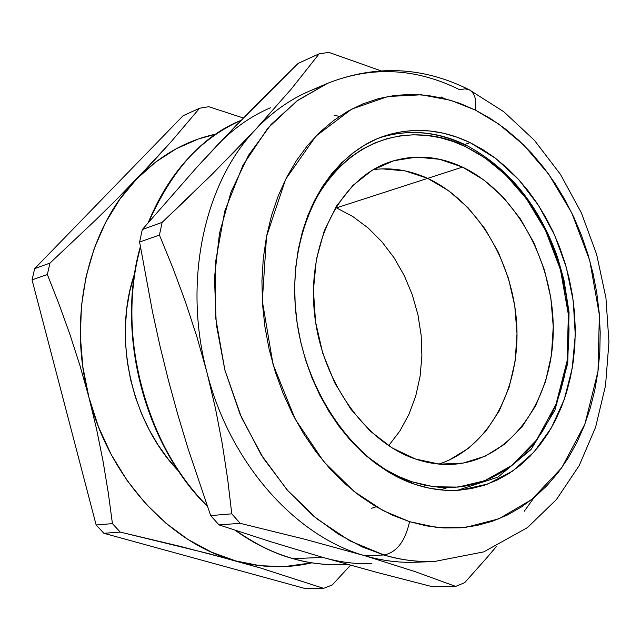 <?xml version="1.0" encoding="UTF-8"?>
<svg xmlns="http://www.w3.org/2000/svg" width="641" height="641" viewBox="0 0 641 641"><rect width="100%" height="100%" fill="white"/><g stroke="black" fill="none" stroke-linecap="round" stroke-linejoin="round"><path stroke-width="0.96" d="M311.005 207.908C355.859 119.579 432.699 128.713 465.751 146.741L485.069 157.966L505.669 174.889L526.445 198.798L545.563 230.512L560.474 269.781L568.375 314.587L567.077 361.067L556.003 404.327L536.597 439.966L511.742 465.51L484.676 480.742L458.059 487.104L433.564 486.735L411.987 481.792L411.578 483.146L411.987 481.792C398.157 477.713 382.877 469.044 366.147 455.791M366.155 455.791L384.896 469.204L398.309 476.367L411.987 481.792L425.784 485.453L439.558 487.344L453.163 487.481L466.48 485.894L479.364 482.625L491.719 477.737L503.425 471.311L514.386 463.427L524.522 454.181L533.753 443.692L542.014 432.058L549.241 419.406L555.394 405.857L560.434 391.531L564.336 376.555L567.077 361.067L568.631 345.195L569.016 329.057L568.23 312.808L566.275 296.551L563.175 280.429L558.96 264.573L553.656 249.101L547.302 234.141L539.946 219.807L531.637 206.234L522.447 193.518L512.431 181.788L501.671 171.147L490.245 161.692L478.234 153.528L465.751 146.741L465.126 144.674L465.751 146.741L452.883 141.405L439.75 137.599L426.457 135.387L413.133 134.81L399.896 135.916L386.884 138.712L374.224 143.207L362.053 149.385L350.499 157.221L339.69 166.66L329.762 177.629L320.829 190.04L311.005 207.9M379.192 137.919C407.604 128.969 435.944 131.221 464.228 144.65L465.126 144.674C436.617 131.117 407.98 128.865 379.2 137.911M462.482 167.093C515.973 192.372 553.848 262.305 553.255 330.403C552.935 398.478 513.04 457.85 456.945 463.972C443.356 465.39 429.582 463.763 415.632 459.076C363.984 441.994 319.514 377.982 314.05 308.81C308.321 239.622 342.006 178.022 389.768 162.005C413.934 154.112 438.172 155.803 462.482 167.093L427.635 178.366L462.482 167.093L483.963 180.017L503.465 197.5L520.38 218.861L534.169 243.308L544.441 270.021L550.867 298.113L553.247 326.662L551.476 354.737L545.571 381.419L535.66 405.761L521.99 426.89L504.956 443.973L485.077 456.248L463.018 463.123L439.574 464.14L415.632 459.076L392.18 447.955L370.218 431.081L350.747 409.046L334.666 382.725L322.752 353.247L315.556 321.918L313.409 290.133L316.382 259.333L324.266 230.864L336.637 205.913L352.87 185.473L372.181 170.266L393.702 160.739L416.522 157.109L439.734 159.313L462.482 167.093M438.773 464.076C488.418 448.211 519.819 389.367 516.814 326.373C513.906 263.339 477.497 201.394 427.635 178.366C409.799 170.234 391.683 167.317 373.27 169.617C391.683 167.317 409.799 170.234 427.635 178.366L405.144 170.891L382.18 168.863L405.144 170.891L427.635 178.366C477.497 201.394 513.906 263.339 516.814 326.373C519.819 389.367 488.418 448.211 438.773 464.076M448.972 460.174L468.699 448.171L485.638 431.497L499.267 410.865L509.186 387.092L515.148 361.059L517.007 333.657L514.755 305.805L508.481 278.426L498.402 252.394L484.812 228.597L468.13 207.828L448.86 190.866L427.635 178.366L336.453 207.868L427.635 178.366L448.86 190.866L468.13 207.828L484.812 228.597L498.402 252.394L508.481 278.426L514.755 305.805L517.007 333.657L515.148 361.059L509.186 387.092L499.267 410.865L485.638 431.497L468.699 448.171L448.972 460.174M292.464 558.463L293.025 558.623C275.702 554.193 256.608 544.81 235.728 530.46C254.076 543.576 273.178 552.967 293.025 558.623L322.92 557.422L376.9 572.397L432.499 586.755L455.695 586.411L432.499 586.755L376.9 572.397L322.92 557.422L293.025 558.623C309.299 563.215 325.436 565.242 341.429 564.697C323.633 565.009 307.504 562.982 293.025 558.623L292.713 558.583M207.187 505.837C156.837 459.437 112.592 346.412 140.483 247.33C116.229 333.777 144.818 443.868 207.187 505.837M148.84 221.818C172.181 169.464 202.925 135.636 241.064 120.348C200.072 138.656 169.328 172.477 148.84 221.818M134.674 273.362C112.383 337.679 131.245 422.459 178.695 471.255L167.942 458.78L157.958 444.782L149.129 429.702L141.565 413.709L135.371 396.979L130.604 379.696L127.327 362.069L125.588 344.289L125.388 326.565L126.726 309.106L129.578 292.096L134.674 273.362M409.575 521.678L383.174 510.637L354.032 491.431L323.705 461.56L295.205 419.15L273.05 364.4L262.313 301.03L266.528 236.417L285.654 179.28L315.917 136.132L351.701 109.098L387.973 96.503L421.466 94.788L450.695 100.3L475.342 110.068C476.728 99.844 474.773 93.121 469.476 89.908C474.773 93.121 476.728 99.844 475.342 110.068L490.501 118.569L505.044 128.721L518.865 140.395L531.862 153.479L543.945 167.846L555.018 183.366L565.017 199.912L573.879 217.331L581.531 235.495L587.933 254.261L593.029 273.483L596.795 293.017L599.191 312.712L600.2 332.423L599.808 351.989L598.005 371.275L594.792 390.121L590.185 408.373L584.199 425.88L576.86 442.482L568.214 458.035L558.303 472.385L547.19 485.397L534.955 496.911L521.67 506.807L507.456 514.955L492.408 521.245L476.656 525.556L460.342 527.823L443.612 527.96L426.634 525.916L409.575 521.678L392.621 515.236L375.955 506.606L359.769 495.862L344.257 483.066L329.61 468.347L316.005 451.841L303.618 433.717L292.6 414.174L283.114 393.43L275.261 371.74L269.156 349.345L264.877 326.517L262.457 303.538L261.937 280.686L263.299 258.219L266.528 236.417L271.544 215.512L278.282 195.753L286.647 177.341L296.503 160.466L307.72 145.283L320.147 131.934L333.632 120.516L348.007 111.117L363.11 103.786L378.767 98.554L394.808 95.429L411.081 94.379L427.419 95.389L443.668 98.385L459.693 103.305L475.342 110.068L498.786 124.098L523.705 145.01L548.768 174.296L571.788 212.932L589.76 260.575L599.367 314.867L598.005 371.275L584.921 424.005L561.708 467.786L531.75 499.531L498.882 518.809L466.344 527.239L436.225 527.335L409.575 521.678C405.112 541.421 396.571 552.518 383.951 554.978C396.571 552.518 405.112 541.421 409.575 521.678M327.655 83.298L309.779 90.95C289.692 99.531 271.488 112.528 255.174 129.931C204.15 183.326 182.757 281.808 206.939 372.349C229.847 463.275 295.565 536.461 364.849 555.739L383.951 554.978C398.982 559.689 415.688 561.893 434.053 561.58L483.731 551.885L527.495 527.575L556.484 499.467L579.184 465.638L595.593 427.235L605.521 385.618L608.95 342.078L605.937 297.921L596.643 254.413L581.363 212.82L560.458 174.376L534.41 140.291L503.786 111.718L469.3 89.82C423.044 66.608 375.834 64.437 327.655 83.298L296.983 100.885L267.922 128.072L243.003 165.138L224.807 210.993L215.368 262.978L215.568 317.335L224.871 370.041L241.593 417.748L263.443 458.347L288.097 491.046L313.617 516.093L338.624 534.338L362.221 546.917L383.951 554.978L349.762 540.796L317.063 518.938L287.096 489.908L261.063 454.581L240.03 414.15L224.887 370.105L216.257 324.098L214.455 277.922L219.486 233.34L231.032 191.988L248.508 155.306L271.087 124.45L297.825 100.268L327.655 83.298C371.908 65.791 415.969 67.97 459.853 89.828L464.997 88.819L469.476 89.908M216.65 145.884L197.492 166.556L236.313 125.251L298.161 63.371L319.186 53.812L298.161 63.371L256.48 104.635L216.65 145.884C232.747 128.921 250.687 116.213 270.486 107.752M440.391 489.876L447.354 487.641M470.141 142.647L495.725 158.431L518.809 179.72L538.648 205.617L554.641 235.159L566.291 267.289L573.246 300.925L575.265 334.955L572.237 368.23L564.2 399.607L551.324 427.94L533.929 452.121L512.528 471.127L487.809 484.019L460.631 490.053C445.791 491.318 430.752 489.476 415.512 484.516C355.362 465.302 302.712 391.122 295.605 310.052C288.194 228.965 326.91 156.444 382.052 136.813C411.378 126.694 440.744 128.633 470.141 142.647L464.725 144.481L470.141 142.647L457.041 137.182L443.668 133.28L430.127 130.988L416.554 130.379L403.077 131.477L389.816 134.298L376.908 138.857L364.497 145.146L352.71 153.119L341.693 162.734L331.565 173.911L322.455 186.571L314.467 200.585L307.72 215.817L302.304 232.13L298.289 249.341L295.733 267.257L294.684 285.694L295.164 304.435L297.176 323.256L300.693 341.957L305.685 360.306L312.087 378.102L319.819 395.128L328.785 411.202L338.881 426.145L349.978 439.79L361.941 452.009L374.624 462.674L387.885 471.696L401.562 478.987L415.512 484.516L429.574 488.242L443.612 490.157L457.482 490.277L471.039 488.634L484.163 485.285L496.735 480.277L508.65 473.707L519.803 465.646L530.107 456.208L539.49 445.503L547.879 433.628L555.226 420.72L561.476 406.899L566.588 392.284L570.538 377.02L573.31 361.228L574.889 345.05L575.265 328.609L574.456 312.039L572.453 295.469L569.296 279.043L565.001 262.874L559.601 247.105L553.127 231.85L545.643 217.243L537.19 203.389L527.839 190.425L517.648 178.454L506.694 167.589L495.068 157.934L482.849 149.593L470.141 142.647M388.622 445.687L399.912 430.952L409.014 414.19L415.785 395.826L420.095 376.259L421.898 355.931L421.161 335.267L417.924 314.707L412.251 294.676L404.263 275.598L394.119 257.866L382.004 241.889L368.166 228.012L352.87 216.57L336.453 207.868L352.87 216.57L368.166 228.012L382.004 241.889L394.119 257.866L404.263 275.598L412.251 294.676L417.924 314.707L421.161 335.267L421.898 355.931L420.095 376.259L415.785 395.826L409.014 414.19L399.912 430.952L388.622 445.687M335.259 208.157L336.453 207.868L335.259 208.157M88.931 397.396L82.841 366.948L80.349 336.164L81.471 305.709L86.166 276.215L94.291 248.283L105.613 222.475L119.843 199.247L136.629 179.023L155.595 162.101L176.307 148.712L198.349 139.001L216.458 133.969C186.579 140.283 159.97 155.298 136.629 179.023L171.347 141.493L199.591 108.225L208.806 106.718L243.356 117.992L208.806 106.718L199.591 108.225L183.11 115.725L199.591 108.225L171.347 141.493L154.866 159.705L116.814 199.199L136.629 179.023C88.025 228.148 67.193 316.638 88.931 397.396L79.973 365.61L69.941 334.482L59.004 304.122L47.346 274.508L49.982 263.082L34.67 268.635L32.05 279.893L47.346 274.508L32.05 279.893L96.142 524.971L103.866 533.296L120.244 532.102L112.431 523.633L96.142 524.971L112.431 523.633L108.241 492.56L103.025 461.111L96.623 429.358L88.931 397.396L96.623 429.358L103.025 461.111L108.241 492.56L112.431 523.633L120.244 532.102L103.866 533.296L305.404 588.622L323.617 588.35L305.404 588.622L103.866 533.296L96.142 524.971L32.05 279.893L34.67 268.635L49.982 263.082L95.661 219.991L116.814 199.199L95.661 219.991L49.982 263.082L47.346 274.508L59.004 304.122L69.941 334.482L79.973 365.61L88.931 397.396L98.49 426.866L111.286 454.717L127.038 480.381L145.379 503.353L165.891 523.184L188.109 539.546L211.562 552.173L235.752 560.923L180.369 546.404L120.244 532.102L208.91 553.68L260.567 568.022L235.752 560.923C170.314 543.688 109.499 478.507 88.931 397.396M311.863 562.83L284.468 566.604L260.206 565.723L235.752 560.923C261.865 567.966 287.232 568.607 311.863 562.83M332.278 584.945L323.617 588.35L260.567 568.022L323.617 588.35L332.278 584.945L350.499 565.218L332.278 584.945M183.11 115.725L34.67 268.635L183.11 115.725M464.709 582.645L455.695 586.411L414.727 571.5L364.849 555.739L305.581 539.442L240.191 523.336L231.77 513.842L210.649 515.58L218.974 524.891L240.191 523.336L218.974 524.891L270.47 541.637L322.92 557.422L270.47 541.637L218.974 524.891L210.649 515.58L231.77 513.842L227.651 479.027L222.259 443.772L215.408 408.173L206.939 372.349L196.891 336.757L185.473 301.943L172.918 268.042L159.441 235.047L162.141 222.347L142.286 229.558L139.602 242.034L159.441 235.047L139.602 242.034L152.534 311.999L160.082 346.412L168.479 380.514L177.749 414.39L187.901 448.139L210.649 515.58L187.901 448.139L177.749 414.39L168.479 380.514L160.082 346.412L152.534 311.999L139.602 242.034L142.286 229.558L162.141 222.347L187.525 198.277L234.237 151.957L255.174 129.931L291.03 89.323L319.186 53.812L328.873 52.378L380.706 70.734L328.873 52.378L319.186 53.812L291.03 89.323L255.174 129.931L211.626 174.777L162.141 222.347L159.441 235.047L172.918 268.042L185.473 301.943L196.891 336.757L206.939 372.349L215.408 408.173L222.259 443.772L227.651 479.027L231.77 513.842L240.191 523.336L305.581 539.442L364.849 555.739C381.627 560.627 398.213 562.79 414.623 562.237L434.053 561.58C417.547 562.141 400.849 559.938 383.951 554.978L364.849 555.739L414.727 571.5L455.695 586.411L464.709 582.645L485.998 558.728L464.709 582.645M197.492 166.556L142.286 229.558L197.492 166.556M496.27 546.661L485.998 558.728L496.27 546.661M335.644 207.524L336.453 207.868L335.644 207.524M371.916 563.671C355.747 564.216 339.41 562.133 322.92 557.422M339.385 116.446L334.081 115.148M381.579 554.257L382.22 554.04M376.179 506.743L371.708 508.273M441.176 96.951L444.349 98.554M424.31 561.596C404.84 563.535 385.017 561.588 364.849 555.739C295.565 536.461 229.847 463.275 206.939 372.349C182.757 281.808 204.15 183.326 255.174 129.931C274.019 109.891 295.237 95.717 318.825 87.424M524.242 511.278L534.049 497.664M465.11 144.666C508.281 167.349 539.177 205.152 557.79 258.075L563.96 280.021L569.056 312.263L567.766 363.143L554.914 410.176L531.117 449.429L497.849 477.192L457.586 490.269M347.839 564.481L341.429 564.697C325.324 565.242 309.098 563.207 292.729 558.591C272.762 552.895 253.564 543.456 235.135 530.267M207.396 506.438C144.337 444.349 115.556 333.48 140.355 246.609M148.335 222.411C168.839 172.854 199.744 138.833 241.064 120.348"/></g></svg>
